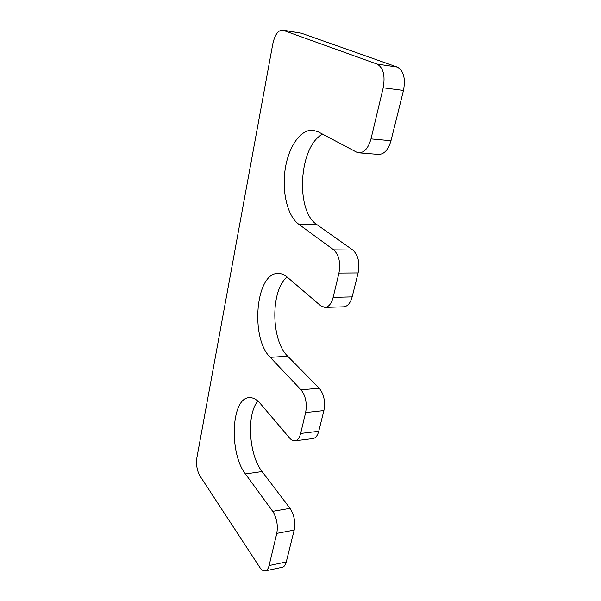 <?xml version="1.0" encoding="UTF-8"?>
<svg xmlns="http://www.w3.org/2000/svg" width="601" height="601" viewBox="0 0 601 601"><rect width="100%" height="100%" fill="white"/><g stroke="black" fill="none" stroke-linecap="round" stroke-linejoin="round"><path stroke-width="0.9" d="M287.301 277.174L320.679 305.759L324.886 307.411C328.694 307.021 331.451 303.67 333.149 297.36L338.941 273.094C340.744 262.66 339.002 254.922 333.72 249.858L298.592 224.128C287.526 215.984 281.824 192.117 285.107 169.692C288.285 147.26 300.357 129.102 312.993 130.244L318.23 131.844L356.528 152.128L358.962 152.849C364.379 152.692 368.39 148.041 370.99 138.899L383.198 87.799C385.361 75.546 383.318 67.635 377.075 64.074L282.53 30.088C278.06 30.245 274.807 34.881 272.779 44.008L196.903 457.646C196.001 464.528 196.985 470.575 199.863 475.782L259.662 567.201C261.525 569.973 263.396 571.205 265.281 570.89C267.039 570.454 268.316 568.681 269.098 565.571L276.791 533.38C278.128 525.259 276.768 517.904 272.704 511.331L245.426 473.941C228.853 452.846 231.197 398.072 249.099 397.659C252.878 397.344 256.642 399.334 260.383 403.647L289.765 438.212C291.44 440.142 293.168 441.021 294.956 440.833C297.593 440.375 299.493 437.926 300.643 433.464L305.646 412.526C307.194 403.361 305.661 395.804 301.048 389.854L270.24 357.34C249.978 337.995 255.628 272.388 278.248 273.447C281.328 273.432 284.348 274.672 287.301 277.174M294.956 440.833L312.918 438.58C315.623 438.114 317.561 435.68 318.755 431.278L323.894 410.581C325.494 401.536 323.931 394.076 319.221 388.216L287.691 356.198C270.871 340.384 270.412 290.283 287.098 277.001M265.281 570.89L282.342 567.261C284.145 566.818 285.452 565.06 286.264 561.973L294.182 530.105C295.572 522.066 294.19 514.817 290.028 508.341L262.081 471.545C248.761 454.882 246.38 414.435 257.844 401.055M282.53 30.088L301.364 33.205L397.269 67.064C403.632 70.61 405.698 78.4 403.481 90.451L390.981 140.732C388.321 149.732 384.227 154.299 378.69 154.442L358.962 152.849M322.594 134.158C298.795 146.336 295.166 211.071 316.907 224.624L352.802 250.031C358.196 255.019 359.961 262.66 358.113 272.944L352.163 296.879C350.421 303.107 347.596 306.412 343.704 306.803L324.886 307.411M287.691 356.198L270.24 357.34M319.221 388.216L301.048 389.854M323.894 410.581L305.646 412.526M318.755 431.278L300.643 433.464M262.081 471.545L245.426 473.941M290.028 508.341L272.704 511.331M294.182 530.105L276.791 533.38M286.264 561.973L269.098 565.571M301.364 33.205L283.184 30.26M397.269 67.064L377.075 64.074M403.481 90.451L383.198 87.799M390.981 140.732L370.99 138.899M316.907 224.624L298.592 224.128M352.802 250.031L333.72 249.858M358.113 272.944L338.941 273.094M352.163 296.879L333.149 297.36"/></g></svg>
